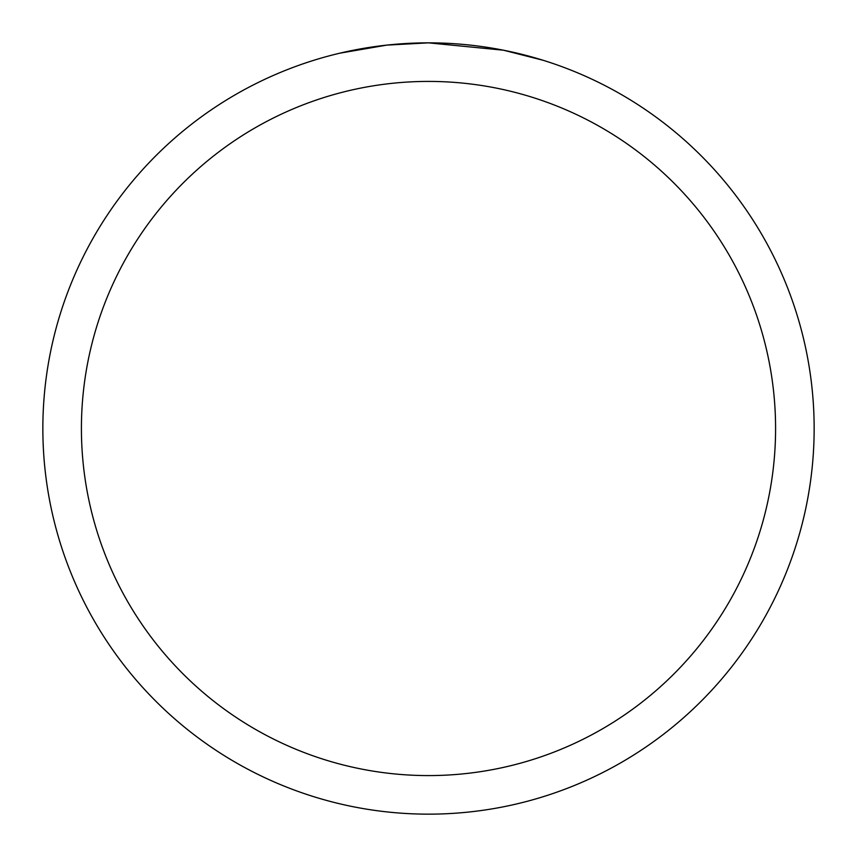 <?xml version="1.0" encoding="UTF-8"?>
<svg xmlns="http://www.w3.org/2000/svg" width="857" height="857" viewBox="0 0 857 857"><rect width="100%" height="100%" fill="white"/><g stroke="black" fill="none" stroke-linecap="round" stroke-linejoin="round"><path stroke-width="1.29" d="M438.109 42.968L441.548 43.075M457.799 43.964L463.069 44.403M497.006 48.988L503.52 50.22L428.5 42.85A385.65 385.65 0 0 1 814.15 428.5A385.65 385.65 0 0 1 428.5 814.15A385.65 385.65 0 0 1 42.85 428.5A385.65 385.65 0 0 1 428.5 42.85L386.818 45.11L339.79 53.188M503.52 50.22L543.102 60.269M428.5 81.415A347.085 347.085 0 0 1 775.585 428.5A347.085 347.085 0 0 1 428.5 775.585A347.085 347.085 0 0 1 81.415 428.5A347.085 347.085 0 0 1 428.5 81.415M401.001 43.836L403.679 43.653M420.037 42.946L425.008 42.871"/></g></svg>
